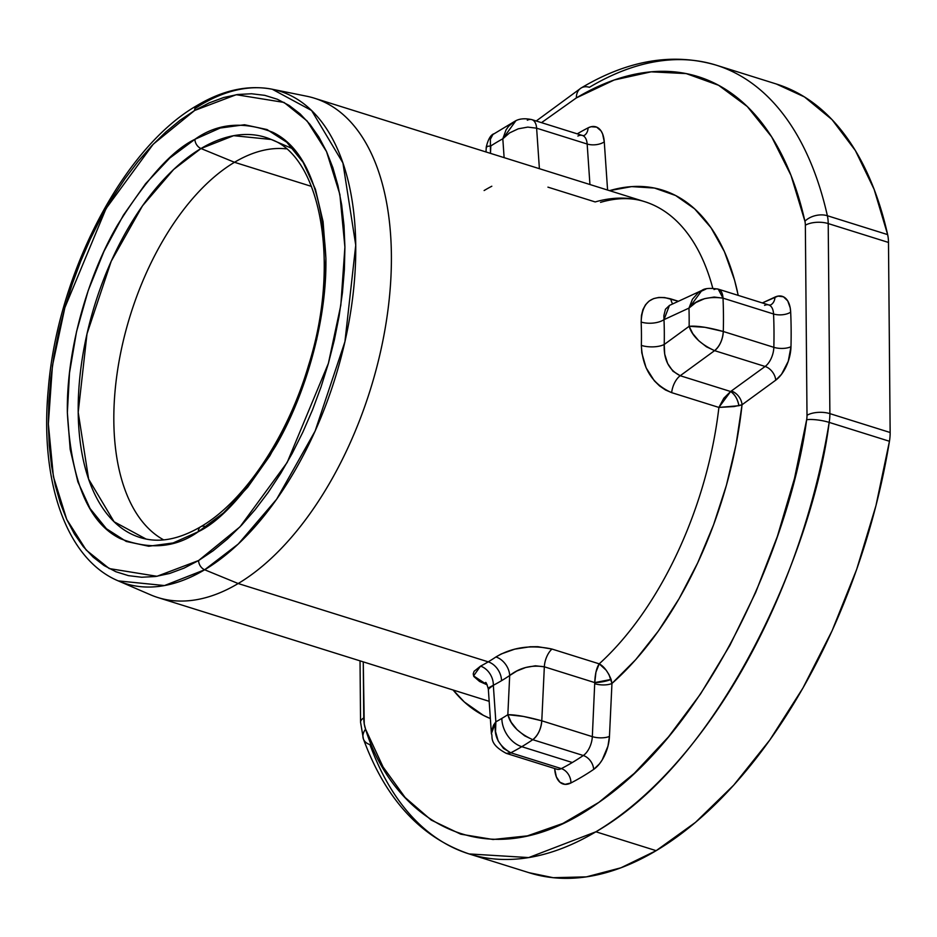 <?xml version="1.0" encoding="UTF-8"?>
<svg xmlns="http://www.w3.org/2000/svg" width="937" height="937" viewBox="0 0 937 937"><rect width="100%" height="100%" fill="white"/><g stroke="black" fill="none" stroke-linecap="round" stroke-linejoin="round"><path stroke-width="1.41" d="M146.055 539.044A209.677 112.663 107.4 0 1 81.449 364.024A209.677 112.663 107.4 0 1 200.986 148.526L234.496 162.288A206.046 110.707 -72.6 0 0 119.667 357.969A206.046 110.707 -72.6 0 0 163.67 539.876A206.046 110.707 107.4 0 1 119.667 357.969A206.046 110.707 107.4 0 1 234.496 162.288L311.494 186.404L234.496 162.288A206.046 110.707 107.4 0 1 286.16 148.842A206.046 110.707 -72.6 0 0 234.496 162.288L200.986 148.526A209.677 112.663 107.4 0 1 271.203 139.472C320.208 156.596 341.197 262.793 308.496 365.547C287.39 437.462 243.866 501.787 200.741 526.735C180.782 538.353 162.558 542.453 146.055 539.044L114.08 521.757L88.64 479.17L78.204 412.315L87 333.841L111.222 261.247L142.494 205.835L173.65 169.468L200.986 148.526A8.175 5.915 -120.8 0 1 194.919 139.308C172.431 150.084 146.687 178.58 117.699 224.786C90.198 271.449 66.269 346.28 67.359 412.573C71.071 481.29 88.769 523.326 120.44 538.693C149.932 550.042 175.898 547.712 198.339 531.689A8.175 5.915 -120.8 0 1 200.705 526.746A8.175 5.915 -120.8 0 1 204.289 526.243M360.031 660.854L360.558 722.204A16.351 7.098 -0.5 0 1 363.755 717.941L363.263 661.873L364.247 723.961L365.582 729.209L383.069 766.97L405.124 797.492L431.219 820.074L460.77 834.188L493.073 839.493L527.39 835.874L562.914 823.424L598.813 802.412L634.279 773.353L668.456 736.892L700.583 693.907L729.888 645.37L755.691 592.418L777.417 536.292L794.529 478.28L806.652 419.741A16.843 9.054 -72.6 0 0 807.003 415.29L805.351 225.231A16.843 9.054 -72.6 0 0 804.918 221.249L791.015 175.418L771.643 136.849L747.281 106.537L718.562 85.267L686.247 73.601L651.156 71.833L614.203 79.996L576.36 97.905A16.351 11.818 -120.8 0 1 581.092 88.019A16.351 11.818 59.2 0 0 576.36 97.905A396.937 213.273 107.4 0 1 804.918 221.249A16.351 10.108 -12.7 0 1 827.371 215.733A413.287 222.057 -72.6 0 0 716.922 65.391M491.398 731.692L493.53 725.168L495.849 721.841L491.386 733.566C493.295 736.423 487.978 743.603 506.296 753.371L510.794 752.786C498.215 745.571 493.225 735.264 495.849 721.841L495.544 731.621L498.168 740.909L503.485 748.405L510.794 752.786A344.383 185.034 -72.6 0 0 521.78 746.684A344.383 185.034 107.4 0 1 510.794 752.786L561.333 768.609L510.794 752.786A16.351 8.784 107.4 0 1 506.296 753.371L556.836 769.195A16.351 8.784 -72.6 0 0 561.333 768.609A344.383 185.034 -72.6 0 0 572.32 762.519L521.78 746.684L572.32 762.519A344.383 185.034 -72.6 0 0 583.294 755.515L532.755 739.691A344.383 185.034 107.4 0 1 521.78 746.684A24.526 17.733 -120.8 0 1 501.845 718.41A319.857 171.858 107.4 0 1 495.849 721.841L493.33 685.275A16.351 12.158 62.5 0 0 480.529 666.148A261.634 140.573 -72.6 0 0 488.224 661.85A16.351 11.818 -120.8 0 1 501.518 680.707A277.996 149.37 107.4 0 1 493.33 685.275A277.996 149.37 -72.6 0 0 501.518 680.707A277.996 149.37 -72.6 0 0 509.693 675.518L507.842 714.685A319.857 171.858 107.4 0 1 501.845 718.41A24.526 17.733 59.2 0 0 521.78 746.684A344.383 185.034 -72.6 0 0 532.755 739.691L524.626 735.803L517.048 729.654L511.204 722.298L507.842 714.685A319.857 171.858 107.4 0 1 501.845 718.41A319.857 171.858 107.4 0 1 495.849 721.841L493.33 685.275L489.149 687.512L488.517 689.702M200.612 105.003A258.003 138.629 107.4 0 1 272.269 89.249C248.012 84.658 222.947 90.069 197.063 105.494C123.204 147.554 57.356 274.377 48.291 389.148C39.588 481.068 66.129 559.073 118.261 580.893L150.552 594.819A261.634 140.573 -72.6 0 0 238.174 583.528L204.664 569.766A258.003 138.629 107.4 0 1 118.261 580.893L164.49 585.555L204.664 569.766A8.175 5.915 -120.8 0 1 198.597 560.537L156.994 576.29L109.231 568.572L86.204 550.078L66.726 519.403L53.397 476.582L48.349 423.899L52.437 365.793L64.876 307.605L106.092 208.506L153.223 144.204L194.662 110.461A8.175 5.915 -120.8 0 1 197.028 105.518A8.175 5.915 -120.8 0 1 200.612 105.003L194.884 108.575M528.995 872.687L553.205 877.7L586.386 876.868L620.95 867.791L656.169 850.667L595.897 831.787A413.287 222.057 107.4 0 1 469.109 853.935L529.382 872.815A413.287 222.057 -72.6 0 0 656.169 850.667L695.488 822.37L733.706 785.159L769.827 739.996L802.927 688.051L832.126 630.671L856.687 569.345L875.954 505.664L889.447 441.268L829.175 422.388A413.287 222.057 107.4 0 1 595.897 831.787L656.169 850.667A413.287 222.057 -72.6 0 0 889.447 441.268A33.193 17.838 -72.6 0 0 890.15 432.507L888.487 242.449A33.193 17.838 -72.6 0 0 887.644 234.613A413.287 222.057 -72.6 0 0 776.457 84.037L716.184 65.157A413.287 222.057 107.4 0 1 827.371 215.733L887.644 234.613L874.092 189.262L855.411 150.623L832.021 119.608L804.461 96.933L776.258 83.967M491.41 733.929L488.329 689.082L493.33 685.275A16.351 12.158 -117.5 0 0 480.529 666.148L473.572 675.893L487.205 684.853L479.557 681.468L473.864 676.526L473.208 673.926L474.099 671.29L480.529 666.148A261.634 140.573 -72.6 0 0 488.224 661.85L238.174 583.528A261.634 140.573 107.4 0 1 157.908 597.548L488.118 700.981A261.634 140.573 -72.6 0 0 489.161 701.298M547.934 187.142L595.182 201.935A261.634 140.573 -72.6 0 1 645.312 201.865A261.634 140.573 -72.6 0 1 712.764 288.174A261.634 140.573 -72.6 0 0 644.527 201.619L314.317 98.186A261.634 140.573 107.4 0 1 386.29 321.637A261.634 140.573 107.4 0 1 238.174 583.528L488.224 661.85A261.634 140.573 -72.6 0 0 495.931 656.966L501.213 653.967L514.706 649.165L530.131 646.764L537.85 646.694L551.963 649.048L599.212 663.841A261.634 140.573 -72.6 0 0 718.902 407.431L671.653 392.638L665.446 389.956L659.589 385.962L654.331 380.809L646.097 367.784L641.786 352.851L641.353 345.413A261.634 140.573 -72.6 0 0 641.154 322.047L641.458 315.418L642.946 309.573L645.523 304.759L649.118 301.07L653.581 298.622L658.793 297.439L664.602 297.544L678.4 301.281L670.833 298.915A16.351 8.784 -72.6 0 0 672.731 303.916A16.351 8.784 107.4 0 1 670.833 298.915C651.824 294.171 641.927 301.878 641.154 322.047A16.351 7.683 177.6 0 0 663.993 319.658L688.976 308.097A319.857 171.858 107.4 0 1 689.14 326.299L664.216 344.488A277.996 149.37 -72.6 0 0 663.993 319.658L688.976 308.097L692.42 299.278L698.311 292.578L705.901 289.1M576.36 97.905L541.504 122.653M527.308 120.205L527.355 120.217A16.351 8.784 107.4 0 1 531.853 119.631A16.351 8.784 107.4 0 1 536.62 128.182L539.396 168.695L536.62 128.182L587.159 144.017A12.263 6.079 176.1 0 0 604.271 141.827A28.614 15.379 107.4 0 0 588.061 127.877A12.263 9.136 -117.2 0 1 583.974 135.596A12.263 9.136 62.8 0 0 588.061 127.877A356.646 191.628 107.4 0 0 577.251 133.85A356.646 191.628 107.4 0 1 588.061 127.877L591.06 126.741L596.635 127.104L601.027 130.887L602.608 133.921L604.271 141.827L607.586 190.047L604.271 141.827A12.263 6.079 -3.9 0 1 587.159 144.017L589.935 184.519L587.159 144.017A16.351 8.784 -72.6 0 0 582.381 135.455L583.798 135.689M737.419 291.63A277.996 149.37 107.4 0 0 609.53 190.656L631.655 186.615L654.483 188.056L675.624 195.517L694.598 208.822L710.972 227.668L724.406 251.643L734.573 280.21L738.227 295.389M714.041 289.545A16.351 8.784 107.4 0 1 718.211 289.123A16.351 8.784 107.4 0 1 723.013 298.153L773.552 313.989A12.263 5.798 177.4 0 0 790.676 312.15A28.614 15.379 107.4 0 0 774.993 297.088L762.343 302.944L777.979 296.115L783.461 296.806L787.724 300.894L790.207 307.851L790.676 312.15A356.646 191.628 107.4 0 1 790.98 346.678L788.251 361.319L781.517 374.308L775.719 380.188L742.045 404.761L736.002 444.852L726.444 485.179L713.572 524.825L697.678 562.914L679.138 598.591L658.348 631.046L635.79 659.554L611.955 683.46L609.46 736.377L607.949 746.157L602.151 760.001L599.516 763.796L593.66 769.406A356.646 191.628 107.4 0 1 570.914 782.969L565.011 784.363L559.951 782.254L556.367 776.914L554.704 769.019A12.263 6.079 176.1 0 0 555.149 768.668A12.263 6.079 -3.9 0 1 554.704 769.019A28.614 15.379 107.4 0 0 570.914 782.969A12.263 9.136 62.8 0 0 561.333 768.609A344.383 185.034 -72.6 0 0 572.32 762.519A344.383 185.034 -72.6 0 0 583.294 755.515A16.351 8.784 -72.6 0 0 592.325 736.646L541.785 720.811A16.351 8.784 107.4 0 1 532.755 739.691L583.294 755.515A16.351 8.784 -72.6 0 0 592.325 736.646L541.785 720.811L544.338 666.804L594.749 682.593L592.325 736.646L594.749 682.593L544.338 666.804L535.402 665.797L525.762 667.484L516.814 671.021L509.693 675.518L507.842 714.685L523.373 716.418L541.785 720.811L544.338 666.804A16.351 8.784 107.4 0 1 551.963 649.048L599.212 663.841A261.634 140.573 -72.6 0 0 718.902 407.431L671.653 392.638C652.62 384.322 642.524 368.581 641.353 345.413A261.634 140.573 -72.6 0 0 641.154 322.047A16.351 7.683 -2.4 0 0 663.993 319.658A277.996 149.37 107.4 0 1 664.216 344.488L664.72 354.174L667.659 363.533L672.93 371.204L680.215 375.725L714.58 350.649L765.119 366.472L730.626 391.514L680.215 375.725L714.58 350.649L765.119 366.472A16.351 8.784 -72.6 0 0 773.833 347.322L723.294 331.487A16.351 8.784 107.4 0 1 714.58 350.649C719.745 346.21 722.65 339.826 723.294 331.487L773.833 347.322A344.383 185.034 -72.6 0 0 773.552 313.989A16.351 8.784 -72.6 0 0 768.75 304.947L770.413 305.064A12.263 9.3 65.2 0 0 774.993 297.088A12.263 9.3 -114.8 0 1 770.378 305.075L770.273 305.122M490.356 718.55L483.351 715.329L464.377 702.024L453.11 690.007A277.996 149.37 107.4 0 0 490.356 718.55M581.092 88.019A16.351 11.818 -120.8 0 1 589.396 87.305A413.287 222.057 107.4 0 1 716.184 65.157C672.942 52.495 627.942 60.109 581.151 87.984L536.222 121.002M469.109 853.935A413.287 222.057 107.4 0 1 369.928 744.599A16.351 11.303 -20.1 0 1 363.38 738.918A16.351 11.303 -20.1 0 1 365.582 729.209A16.351 11.303 159.9 0 0 363.38 738.918C385.517 799.144 420.76 837.467 469.109 853.935L528.726 857.578L595.897 831.787C722.614 759.099 813.749 547.548 829.175 422.388L889.447 441.268A33.193 17.838 -72.6 0 0 890.15 432.507L829.877 413.627L828.214 223.568L888.487 242.449L890.15 432.507L829.877 413.627A33.193 17.838 107.4 0 1 829.175 422.388A33.193 17.838 -72.6 0 0 829.877 413.627L828.214 223.568L888.487 242.449A33.193 17.838 -72.6 0 0 887.644 234.613L827.371 215.733A33.193 17.838 107.4 0 1 828.214 223.568A33.193 17.838 -72.6 0 0 827.371 215.733A16.351 10.108 167.3 0 0 804.918 221.249A16.843 9.054 107.4 0 1 805.351 225.231A16.351 7.098 -0.5 0 1 828.214 223.568A16.351 7.098 179.5 0 0 805.351 225.231L807.003 415.29A16.351 7.098 -0.5 0 1 829.877 413.627A16.351 7.098 179.5 0 0 807.003 415.29A16.843 9.054 107.4 0 1 806.652 419.741A16.351 3.537 9.3 0 1 829.175 422.388A16.351 3.537 -170.7 0 0 806.652 419.741C791.683 534.582 713.818 723.762 598.813 802.412C484.042 884.985 391.748 815.178 365.582 729.209A33.521 18.014 107.4 0 1 363.755 717.941A16.351 7.098 179.5 0 0 360.558 722.263M238.174 583.528A261.634 140.573 -72.6 0 0 387.332 314.621A261.634 140.573 -72.6 0 0 306.727 96.23L272.269 89.249A258.003 138.629 107.4 0 1 351.75 304.595A258.003 138.629 107.4 0 1 204.664 569.766L238.174 583.528M197.028 105.518A8.175 5.915 59.2 0 0 194.662 110.461L180.138 120.205L165.779 132.023L151.712 145.809L138.067 161.422L124.996 178.698L112.616 197.496L101.044 217.618L90.397 238.876L80.769 261.072L72.254 283.981L64.934 307.383L58.89 331.054L54.17 354.772L50.821 378.302L48.876 401.423L48.349 423.899L49.263 445.532L51.582 466.111L55.306 485.425L60.39 503.298L66.785 519.555L74.433 534.031L83.252 546.599L93.173 557.14L104.077 565.538L115.883 571.734L128.463 575.646L141.698 577.239L155.472 576.513L169.632 573.467L184.05 568.127L198.597 560.537L213.121 550.792L227.48 538.974L241.547 525.188L255.192 509.576L268.263 492.3L280.643 473.501L292.215 453.379L302.862 432.121L312.501 409.926L321.004 387.016L328.325 363.615L334.368 339.944L339.089 316.226L342.438 292.695L344.383 269.575L344.91 247.099L343.996 225.466L341.677 204.887L337.952 185.573L332.869 167.7L326.474 151.443L318.826 136.966L310.006 124.398L300.086 113.857L289.182 105.459L277.375 99.263L264.796 95.351L251.561 93.759L237.787 94.485L223.627 97.53L209.209 102.871L194.662 110.461L236.265 94.707L284.028 102.426L307.055 120.92L326.533 151.595L339.862 194.416L344.91 247.099L340.822 305.204L328.383 363.392L287.167 462.491L240.036 526.793L198.597 560.537A8.175 5.915 59.2 0 0 204.664 569.766L238.303 543.987L276.638 499.245L315.125 431.067L344.921 341.724L355.744 245.166L342.907 162.921L311.599 110.507L272.269 89.249M200.705 526.746A8.175 5.915 59.2 0 0 198.339 531.689C220.839 520.913 246.572 492.417 275.56 446.211C303.061 399.549 326.99 324.717 325.9 258.425C322.187 189.707 304.49 147.671 272.819 132.304C243.327 120.955 217.361 123.286 194.919 139.308L220.172 128.041L244.522 124.75L267.022 129.552L286.827 142.272L303.166 162.417L315.406 189.215L323.078 221.636L325.9 258.425L323.745 298.189L316.718 339.37L305.064 380.41L289.252 419.729L269.868 455.804L247.684 487.263L223.533 512.89L198.339 531.689L173.087 542.956L148.737 546.248L126.237 541.445L106.431 528.726L90.093 508.58L77.853 481.782L70.181 449.362L67.359 412.573L69.514 372.809L76.541 331.628L88.195 290.587L104.007 251.268L123.391 215.194L145.575 183.734L169.726 158.107L194.919 139.308A8.175 5.915 59.2 0 0 200.986 148.526L233.641 135.678L271.203 139.472L293.468 149.077M515.783 120.873L502.818 138.793L506.039 129.915L508.615 126.249L514.624 121.412L492.885 134.506L490.379 139.25L490.473 153.363L490.824 145.938A319.857 171.858 107.4 0 1 502.818 138.793L509.529 132.937L518.243 128.814L527.777 127.104L536.62 128.182L587.159 144.017A16.351 8.784 -72.6 0 0 582.463 135.478A16.351 8.784 -72.6 0 0 577.895 136.041M502.818 138.793L504.118 157.639L502.818 138.793A319.857 171.858 107.4 0 0 490.824 145.938L486.935 146.395L486.514 147.73M718.211 289.123C710.047 287.87 704.612 288.291 701.918 290.4L688.976 308.097A319.857 171.858 107.4 0 1 689.14 326.299L664.216 344.488C663.595 359.621 668.924 370.033 680.215 375.725L730.626 391.514L723.809 398.237L718.902 407.431L734.163 406.541L742.045 404.761L775.719 380.188A12.263 8.363 53.9 0 0 765.119 366.472A12.263 8.363 -126.1 0 1 775.719 380.188A28.614 15.379 107.4 0 0 790.98 346.678A12.263 4.849 1.5 0 1 773.833 347.322A12.263 4.849 -178.5 0 0 790.98 346.678A356.646 191.628 107.4 0 0 790.676 312.15A12.263 5.798 -2.6 0 1 773.552 313.989L723.013 298.153A344.383 185.034 107.4 0 1 723.294 331.487A344.383 185.034 -72.6 0 0 723.013 298.153L718.211 289.123L768.75 304.947M536.62 128.182A16.351 8.784 -72.6 0 0 531.923 119.655M663.864 315.687L663.993 319.658L669.451 305.427L665.446 309.257L663.864 315.687M688.976 308.097C696.683 299.395 708.032 296.08 723.013 298.153L714.17 297.041L704.612 298.645L695.84 302.546L688.976 308.097M689.14 326.299L704.87 327.294L723.294 331.487C708.302 327.364 696.917 325.631 689.14 326.299C692.174 336.137 700.653 344.254 714.58 350.649L706.404 346.784L698.733 340.728L692.724 333.549L689.14 326.299M532.755 739.691C537.955 735.498 540.965 729.209 541.785 720.811C526.793 716.688 515.479 714.65 507.842 714.685C510.513 724.957 518.817 733.284 532.755 739.691M664.216 344.488A16.351 6.512 1.3 0 1 641.353 345.413A16.351 6.512 -178.7 0 0 664.216 344.488M680.215 375.725A16.351 8.784 -72.6 0 0 671.653 392.638A16.351 8.784 107.4 0 1 680.215 375.725M491.82 186.229A261.634 140.573 -72.6 0 0 484.113 190.539M764.58 305.38A16.351 8.784 -72.6 0 1 768.832 304.982A16.351 8.784 -72.6 0 1 773.552 313.989A344.383 185.034 -72.6 0 1 773.833 347.322A16.351 8.784 -72.6 0 1 765.119 366.472L730.626 391.514L718.902 407.431L738.86 405.721A12.263 6.301 66.1 0 0 730.626 391.514C734.983 394.582 737.724 399.314 738.86 405.721L742.045 404.761A12.263 8.363 53.9 0 0 731.446 391.045A12.263 8.363 -126.1 0 1 742.045 404.761A277.996 149.37 107.4 0 1 611.955 683.46L609.015 674.64L606.134 670.166L599.212 663.841L595.944 672.18L594.749 682.593C595.1 673.961 596.576 667.706 599.212 663.841C603.838 666.266 607.797 671.454 611.1 679.43L594.749 682.593A12.263 2.612 169.8 0 0 611.1 679.43L611.955 683.46A12.263 4.533 2.7 0 1 594.831 683.729A12.263 4.533 -177.3 0 0 611.955 683.46L609.46 736.377A12.263 4.533 2.7 0 1 592.325 736.646A12.263 4.533 -177.3 0 0 609.46 736.377A28.614 15.379 107.4 0 1 593.66 769.406A12.263 8.562 55.8 0 0 583.294 755.515A12.263 8.562 -124.2 0 1 593.66 769.406A356.646 191.628 107.4 0 1 570.914 782.969A12.263 9.136 -117.2 0 0 561.333 768.609A16.351 8.784 -72.6 0 1 556.765 769.172M544.338 666.804C531.302 664.778 519.754 667.683 509.693 675.518A16.351 11.455 56.1 0 0 495.931 656.966C512.445 647.186 531.127 644.551 551.963 649.048A16.351 8.784 -72.6 0 0 544.338 666.804M488.224 661.85A261.634 140.573 -72.6 0 0 495.931 656.966A16.351 11.455 -123.9 0 1 509.693 675.518A277.996 149.37 107.4 0 1 501.518 680.707A16.351 11.818 59.2 0 0 488.224 661.85M514.624 121.4C518.922 118.683 524.661 118.097 531.853 119.631L582.381 135.455M493.729 133.839C490.543 135.115 488.048 139.543 486.244 147.097L486.01 151.97M701.918 290.4L669.416 305.439M644.527 201.619C631.386 197.402 616.722 197.648 600.535 202.357M488.329 689.082C486.912 684.092 485.975 681.902 485.507 682.523L485.518 682.523M360.558 722.204L363.392 738.953M557.937 769.406L556.836 769.195"/></g></svg>
